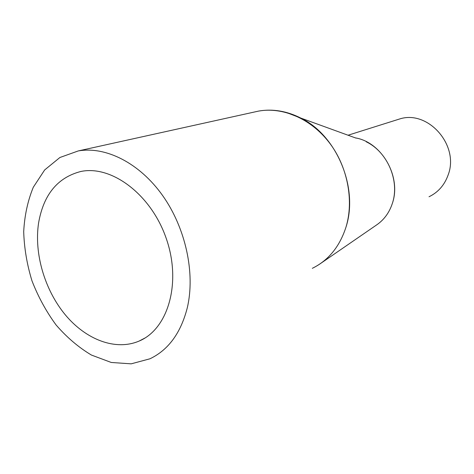 <?xml version="1.0" encoding="UTF-8"?>
<svg xmlns="http://www.w3.org/2000/svg" width="474" height="474" viewBox="0 0 474 474"><rect width="100%" height="100%" fill="white"/><g stroke="black" fill="none" stroke-linecap="round" stroke-linejoin="round"><path stroke-width="0.71" d="M376.048 225.322C383.792 220.185 389.225 212.885 392.354 203.417C401.691 176.849 381.854 142.2 355.459 137.91M366.26 141.797L366.479 141.91C387.619 152.195 399.943 181.151 392.354 203.417C389.255 212.814 383.851 220.096 376.143 225.257L319.15 264.468M253.91 112.125L258.626 111.082C282.634 106.763 310.6 118.541 328.944 142.194C347.276 165.568 354.191 200.141 346.026 227.005C358.771 187.734 336.54 135.214 300.895 118.115L285.81 112.285M318.202 265.079L317.485 265.523M346.026 227.005C339.692 246.622 328.452 260.392 312.319 268.325M396.631 119.922L399.665 118.968C428.063 109.666 459.673 145.388 448.114 175.03C444.488 185.109 438.124 192.355 429.023 196.757M38.578 223.029C33.962 253.483 44.645 289.875 65.276 314.801C85.913 339.651 115.591 351.163 139.166 341.043C168.009 329.116 181.702 283.043 166.38 238.86C151.372 194.577 111.526 164.828 80.698 171.517C57.52 177.554 43.484 194.725 38.578 223.029M187.283 307.822C180.831 332.991 168.383 349.984 149.944 358.794L131.162 363.842L111.26 362.468L91.417 355.05C78.554 347.371 66.775 337.334 56.068 324.951C46.221 311.519 38.198 296.819 31.983 280.851C26.971 264.498 24.21 248.109 23.7 231.679C24.547 215.599 27.747 200.786 33.299 187.242L44.669 169.941L59.908 157.498L78.281 150.928C105.714 146.128 139.409 162.878 162.57 195.472C185.707 228.047 195.442 273.297 187.283 307.822M355.921 138.082L300.901 118.103M300.836 118.085C286.729 110.981 272.645 108.653 258.585 111.094M399.665 118.968L348.046 135.22M139.166 341.043L144.837 338.081M78.281 150.928L258.626 111.082"/></g></svg>
